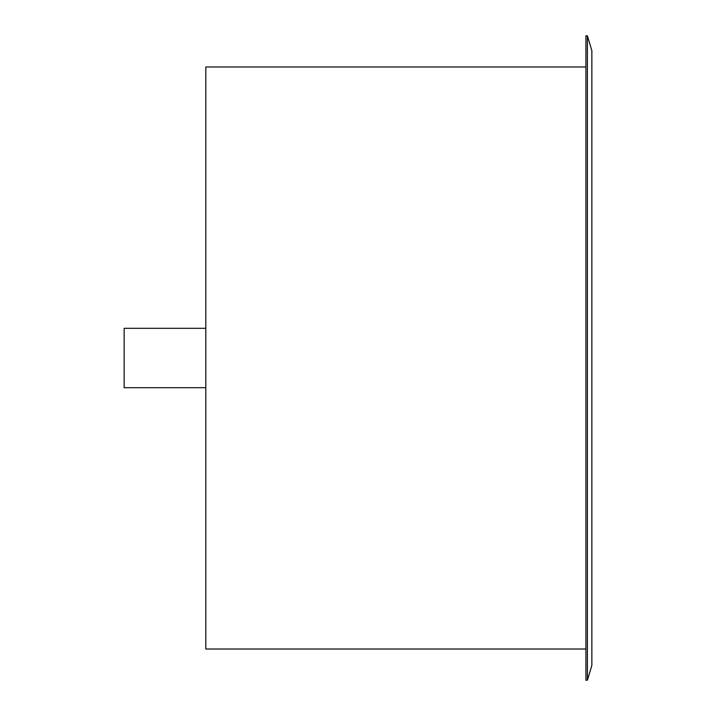 <?xml version="1.0" encoding="UTF-8"?>
<svg xmlns="http://www.w3.org/2000/svg" width="716" height="716" viewBox="0 0 716 716"><rect width="100%" height="100%" fill="white"/><g stroke="black" fill="none" stroke-linecap="round" stroke-linejoin="round"><path stroke-width="1.07" d="M591.855 665.352L591.855 50.648L587.397 35.8L587.397 680.2L591.855 665.352M587.397 35.8L585.912 35.8L585.912 680.2L587.397 680.2M205.805 387.696L124.145 387.696L124.145 328.304L205.805 328.304M585.912 66.982L205.805 66.982L205.805 649.018L585.912 649.018"/></g></svg>
